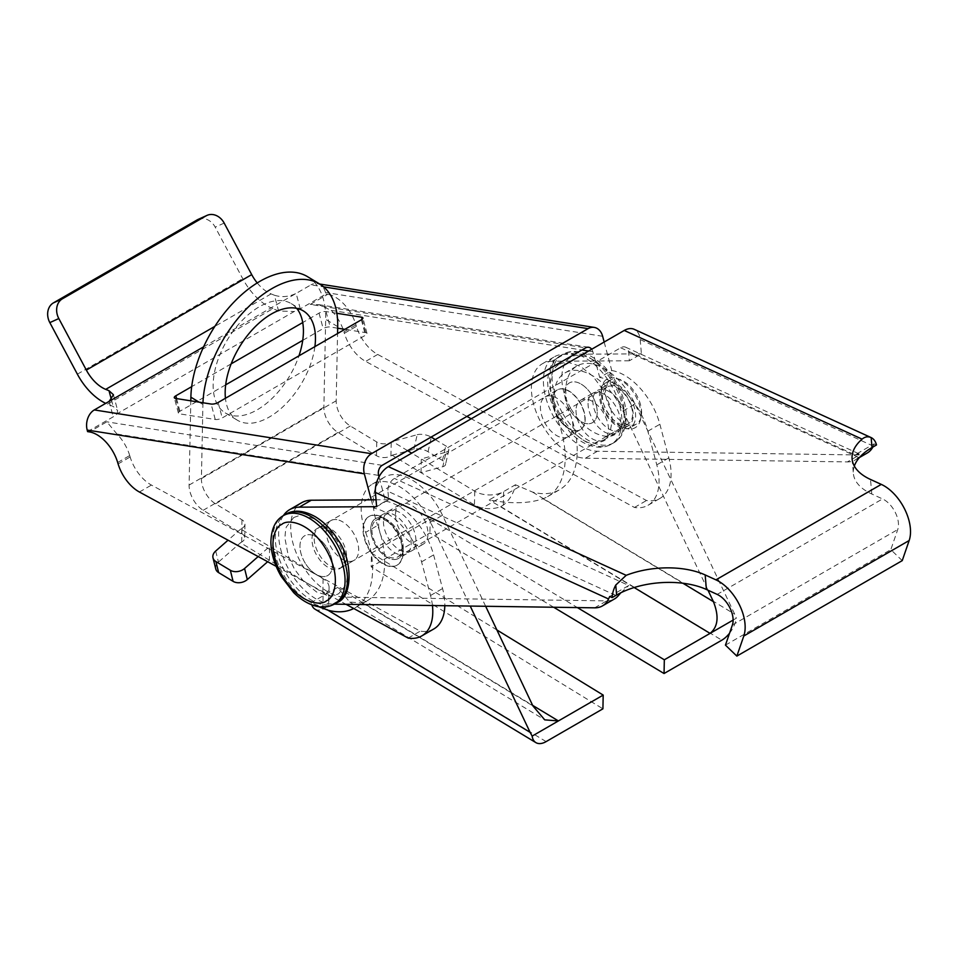 <?xml version="1.0" encoding="UTF-8"?>
<svg xmlns="http://www.w3.org/2000/svg" width="958" height="958" viewBox="0 0 958 958"><rect width="100%" height="100%" fill="white"/><g stroke="black" fill="none" stroke-linecap="round" stroke-linejoin="round"><path stroke-width="0.72" stroke-dasharray="4.79 3.59" d="M553.688 607.252L429.926 532.935L371.201 566.837L602.917 708.824M314.99 609.168A20.429 11.52 121.1 0 0 322.81 609.324L325.013 608.043A20.429 12.059 1.2 0 0 328.798 601.253A20.429 12.059 1.2 0 0 322.81 592.499L240.494 542.767L241.691 542.06A10.215 6.035 1.2 0 0 244.685 537.917A10.215 6.035 1.2 0 0 241.703 533.534L203.192 510.279A20.429 11.795 60 0 1 189.097 485.071L190.81 400.827M307.566 276.694A95.321 53.744 -58.9 0 1 325.672 319.361L323.888 407.246A20.429 11.795 -120 0 0 337.994 432.453L376.494 455.709A10.215 6.035 1.2 0 0 390.936 455.9L392.133 455.206L474.461 504.95A20.429 12.059 1.2 0 0 500.735 506.59L503.345 505.094A20.429 11.52 121.1 0 0 515.452 484.76L532.552 492.077A85.106 49.133 -120 0 0 559.604 489.694A85.106 49.133 -120 0 0 570.25 414.227A54.462 31.446 60 0 1 577.063 365.92A54.462 31.446 60 0 1 635.046 404.072L734.69 614.198L736.343 618.209L733.121 620.077M496.867 629.945L371.476 553.101L371.201 566.837M371.476 553.101L430.214 519.2L429.926 532.935M430.214 519.2L577.399 607.588M729.553 633.214A20.429 11.52 121.1 0 0 736.343 618.209M503.345 505.094L503.621 491.598A20.429 12.059 -178.8 0 1 474.737 491.214L411.736 453.146M421.017 472.653L421.292 458.918L446.057 452.152L442.788 466.702L421.017 472.653M392.133 455.206L413.916 449.254A10.215 4.299 -167.3 0 1 428.058 451.721L442.5 460.451A10.215 4.299 -167.3 0 1 445.53 464.582A10.215 4.299 -167.3 0 1 442.788 466.702M407.605 450.655L392.421 441.482L391.211 442.177A10.215 6.035 -178.8 0 1 376.769 441.985L350.305 425.987A20.429 11.795 60 0 1 336.198 400.779L337.563 333.54M202.964 402.755A95.321 53.744 121.1 0 0 202.916 404.456L201.408 478.605A20.429 11.795 -120 0 0 215.502 503.812L241.979 519.799A10.215 6.035 -178.8 0 1 244.973 524.182A10.215 6.035 -178.8 0 1 241.979 528.337L240.769 529.032L323.097 578.764A20.429 12.059 -178.8 0 1 329.073 587.517A20.429 12.059 -178.8 0 1 323.086 595.828L311.254 602.654A20.429 11.52 121.1 0 0 311.745 604.809M215.754 568.932A10.215 7.353 166.1 0 1 218.448 562.106L240.494 542.767M258.157 556.562L269.653 546.479L269.366 560.202L267.653 561.723M318.667 606.677L311.254 602.654M322.81 609.324L323.086 595.828L337.527 587.482L349.754 602.055L362.519 602.965A85.106 49.133 -120 0 0 367.034 600.87A85.106 49.133 -120 0 0 377.68 525.403L365.645 532.349A54.462 31.446 60 0 1 372.458 484.053A54.462 31.446 60 0 1 430.453 522.194L470.222 606.067M485.658 606.282L442.488 515.248A54.462 31.446 -120 0 0 384.505 477.096A54.462 31.446 -120 0 0 377.68 525.403M570.25 414.227L558.215 421.173A54.462 31.446 60 0 1 565.028 372.878A54.462 31.446 60 0 1 623.011 411.018L707.986 590.2M588.056 403.282A22.98 13.268 -120 0 0 597.912 426.645A22.98 13.268 -120 0 0 615.79 432.992A22.98 13.268 -120 0 0 615.79 406.455A22.98 13.268 -120 0 0 592.81 393.187A22.98 13.268 -120 0 0 588.056 403.282M558.215 421.173A85.106 49.133 60 0 1 547.569 496.639A85.106 49.133 60 0 1 543.054 498.735C528.852 503.621 510.889 504.016 489.179 499.932L515.452 484.76M413.916 449.254L417.185 434.704L392.421 441.482M435.267 439.554L445.769 445.901A10.215 4.299 -167.3 0 1 448.799 450.032A10.215 4.299 -167.3 0 1 446.057 452.152M417.185 434.704A10.215 4.299 -167.3 0 1 431.148 437.064M296.669 308.332A63.827 35.985 121.1 0 0 291.28 303.638A63.827 35.985 121.1 0 0 227.477 339.671A63.827 35.985 121.1 0 0 225.274 412.91A63.827 35.985 121.1 0 0 298.944 355.837M314.895 346.628A63.827 35.985 -58.9 0 1 283.508 406.24A63.827 35.985 -58.9 0 1 237.309 420.179A63.827 35.985 -58.9 0 1 225.441 398.277M240.769 529.032L228.052 540.192M365.645 532.349A85.106 49.133 60 0 1 354.999 607.815A85.106 49.133 60 0 1 353.741 608.498M383.451 521.403A22.98 13.268 -120 0 0 393.307 544.779A22.98 13.268 -120 0 0 411.186 551.113A22.98 13.268 -120 0 0 411.186 524.589A22.98 13.268 -120 0 0 388.206 511.321A22.98 13.268 -120 0 0 383.451 521.403M395.486 514.458A22.98 13.268 60 0 1 400.24 504.375A22.98 13.268 60 0 1 423.22 517.631A22.98 13.268 60 0 1 423.22 544.168A22.98 13.268 60 0 1 405.342 537.833A22.98 13.268 60 0 1 395.486 514.458M576.021 410.228A22.98 13.268 -120 0 0 585.865 433.603A22.98 13.268 -120 0 0 603.756 439.938A22.98 13.268 -120 0 0 603.756 413.413A22.98 13.268 -120 0 0 580.776 400.145A22.98 13.268 -120 0 0 576.021 410.228M336.869 313.29L326.043 311.578A5.101 1.76 -14.9 0 0 319.05 313.122L302.728 322.547M231.141 363.872L191.684 386.661M203.599 346.844L310.955 284.849L323.612 286.849M225.681 384.841L179.936 411.245A5.101 1.76 -14.9 0 0 178.392 413.09A5.101 1.76 -14.9 0 0 179.721 413.868L215.239 419.472A5.101 1.76 -14.9 0 0 222.244 417.928L365.465 335.24A5.101 1.76 -14.9 0 0 366.998 333.396A5.101 1.76 -14.9 0 0 365.681 332.618L344.856 329.336M337.671 328.199L330.163 327.013A5.101 1.76 -14.9 0 0 323.157 328.558L302.728 340.353M87.597 431.615L113.236 416.814A15.316 5.293 -14.9 0 0 117.068 413.772L294.154 311.53A15.316 5.293 -14.9 0 0 300.261 308.835L325.9 294.034L325.481 292.489A15.316 11.328 99 0 0 317.038 283.616A15.316 11.328 99 0 0 310.955 284.849M300.261 308.835L296.154 293.399C288.921 296.896 281.676 297.507 274.395 295.232L278.586 310.979L294.154 311.53M257.223 282.933A30.632 17.687 -120 0 0 271.09 293.902L274.395 295.232M604.175 342.042L611.755 370.53L599.72 377.488A53.109 30.656 60 0 1 647.836 431.22L656.793 464.858A53.109 30.656 60 0 1 648.051 505.273A53.109 30.656 60 0 1 634.459 507.465L471.264 418.778M371.261 499.848L373.464 508.111L385.499 501.166L379.009 476.809M591.709 349.239A7.664 5.664 -81 0 1 592.858 351.706L599.72 377.488M325.9 294.034L327.708 294.322L310.26 304.393L585.601 347.886M614.365 377.895A28.081 16.214 -120 0 0 601.444 389.164A28.081 16.214 -120 0 0 623.586 427.531A28.081 16.214 -120 0 0 640.459 409.15A28.081 16.214 -120 0 0 614.365 377.895M563.148 389.032A22.98 13.268 -120 0 0 557.209 389.966A22.98 13.268 -120 0 0 557.209 416.502A22.98 13.268 -120 0 0 580.189 429.759A22.98 13.268 -120 0 0 582.404 407.701A22.98 13.268 -120 0 0 563.148 389.032M611.755 370.53A53.109 30.656 60 0 1 659.87 424.262L668.828 457.912A53.109 30.656 60 0 1 660.086 498.328A53.109 30.656 60 0 1 646.494 500.519L377.703 354.436A31.662 18.274 60 0 1 356.005 324.906L356.388 326.355A31.662 18.274 -120 0 0 327.708 294.322M117.068 413.772L117.642 410.503L113.212 406.455L107.5 404.144A47.66 27.519 60 0 1 105.703 403.354M324.846 526.613A22.98 13.268 60 0 1 344.102 545.282A22.98 13.268 60 0 1 341.886 567.34A22.98 13.268 60 0 1 318.906 554.083A22.98 13.268 60 0 1 318.906 527.547A22.98 13.268 60 0 1 324.846 526.613M389.631 566.418A28.081 16.214 60 0 1 363.537 535.163A28.081 16.214 60 0 1 380.398 516.781A28.081 16.214 60 0 1 402.552 555.149A28.081 16.214 60 0 1 389.631 566.418M432.441 605.528A53.109 30.656 -120 0 0 430.525 595.493L421.568 561.843A53.109 30.656 -120 0 0 373.464 508.111M276.191 566.358L346.018 604.306M551.113 395.977A22.98 13.268 -120 0 0 545.174 396.911A22.98 13.268 -120 0 0 545.174 423.448A22.98 13.268 -120 0 0 568.142 436.716A22.98 13.268 -120 0 0 570.369 414.646A22.98 13.268 -120 0 0 551.113 395.977M614.653 431.148A22.98 13.268 -120 0 0 620.604 430.214A22.98 13.268 -120 0 0 620.604 403.677A22.98 13.268 -120 0 0 597.624 390.409A22.98 13.268 -120 0 0 595.409 412.479A22.98 13.268 -120 0 0 614.653 431.148M466.917 416.407L365.669 361.394A31.662 18.274 60 0 1 343.97 331.851L344.353 333.3A31.662 18.274 -120 0 0 343.395 330.175M343 329.037A31.662 18.274 -120 0 0 331.24 310.38L318.763 304.644L310.26 304.393M400.432 554.838A22.98 13.268 -120 0 0 406.372 553.892A22.98 13.268 -120 0 0 406.372 527.367A22.98 13.268 -120 0 0 383.392 514.099A22.98 13.268 -120 0 0 381.176 536.157A22.98 13.268 -120 0 0 400.432 554.838M336.881 519.655A22.98 13.268 -120 0 0 330.941 520.601A22.98 13.268 -120 0 0 330.941 547.126A22.98 13.268 -120 0 0 353.921 560.394A22.98 13.268 -120 0 0 356.136 538.336A22.98 13.268 -120 0 0 336.881 519.655M433.818 628.963A53.109 30.656 60 0 1 420.239 631.154L151.436 485.071A31.662 18.274 60 0 1 129.737 455.529L130.12 456.99A31.662 18.274 -120 0 0 117.008 434.07L106.853 421.831L89.405 431.902M385.499 501.166A53.109 30.656 60 0 1 433.603 554.898L442.56 588.547A53.109 30.656 60 0 1 444.811 605.707M344.353 333.3L356.388 326.355M107.5 404.144L272.862 308.668L278.586 310.979M118.109 463.923L130.12 456.99M601.72 403.354A22.98 13.268 60 0 1 600.87 394.145A22.98 13.268 60 0 1 605.504 385.858A22.98 13.268 60 0 1 611.444 384.924A22.98 13.268 60 0 1 630.699 403.605A22.98 13.268 60 0 1 628.484 425.663A22.98 13.268 60 0 1 622.544 426.597A22.98 13.268 60 0 1 618.988 425.532A22.98 13.268 60 0 1 601.72 403.354M343.97 331.851L356.005 324.906M634.459 507.465L646.494 500.519M272.862 308.668A47.66 27.519 60 0 1 242.733 278.694L215.191 227.142A15.316 12.49 -114.4 0 0 198.043 219.442M371.728 536.133A22.98 13.268 -120 0 0 392.552 559.388A22.98 13.268 -120 0 0 398.492 558.442A22.98 13.268 -120 0 0 403.126 550.167A22.98 13.268 -120 0 0 384.996 518.769A22.98 13.268 -120 0 0 375.512 518.649A22.98 13.268 -120 0 0 371.728 536.133M408.204 638.1L420.239 631.154M117.702 462.486L129.737 455.529M872.846 447.075A40.847 23.579 60 0 0 873.337 446.105L874.079 443.853L876.498 444.967M873.337 446.105L640.183 339.563A20.429 12.957 114.6 0 0 634.232 329.324M640.183 339.563L641.405 353.825L629.37 360.771L628.64 352.328A10.215 6.478 114.6 0 0 625.67 347.215A10.215 6.478 114.6 0 0 620.676 347.778L394.409 478.413A10.215 6.478 114.6 0 0 387.942 491.31L617.754 596.319M376.626 506.686L388.661 499.741L387.942 491.31M854.332 466.055A63.659 32.74 -4.9 0 0 853.362 473.456A63.659 32.74 -4.9 0 0 871.768 494.005L882.546 498.926L717.183 594.403M579.291 383.14A22.98 13.268 -120 0 0 569.483 382.877A22.98 13.268 -120 0 0 569.483 409.413A22.98 13.268 -120 0 0 592.463 422.682A22.98 13.268 -120 0 0 595.636 403.174A22.98 13.268 -120 0 0 579.291 383.14M867.194 453.05A40.847 23.579 60 0 1 859.434 454.966L597.433 451.254A53.109 30.656 60 0 1 550.395 410.311A53.109 30.656 60 0 1 554.419 356.783A53.109 30.656 60 0 1 564.034 354.304L641.405 353.825M620.676 347.778L855.015 454.858L874.079 443.853M609.695 596.487L628.759 585.494L394.409 478.413M314.511 536.013A22.98 13.268 60 0 1 330.857 556.047A22.98 13.268 60 0 1 327.684 575.542A22.98 13.268 60 0 1 304.704 562.274A22.98 13.268 60 0 1 304.704 535.75A22.98 13.268 60 0 1 314.511 536.013M283.364 515.632A53.109 30.656 -120 0 0 288.945 569.747A53.109 30.656 -120 0 0 332.654 604.115L334.306 604.139M902.232 560.634L890.808 549.653L897.742 529.546A20.429 11.795 -120 0 0 882.546 498.926M567.244 390.098A22.98 13.268 60 0 1 583.602 410.12A22.98 13.268 60 0 1 580.428 429.627A22.98 13.268 60 0 1 557.448 416.359A22.98 13.268 60 0 1 557.448 389.822A22.98 13.268 60 0 1 567.244 390.098M629.37 360.771L552 361.25L564.034 354.304M597.433 451.254L585.398 458.199A53.109 30.656 60 0 1 538.36 417.257A53.109 30.656 60 0 1 542.384 363.741A53.109 30.656 60 0 1 552 361.25M585.398 458.199L847.399 461.912L859.434 454.966M855.015 454.858L859.134 453.9L858.464 457.349A40.847 23.579 60 0 1 855.159 459.996A40.847 23.579 60 0 1 847.399 461.912M620.844 592.763L628.759 585.494M301.674 502.711A53.109 30.656 -120 0 0 297.663 556.227A53.109 30.656 -120 0 0 344.688 597.169L606.689 600.882A40.847 23.579 -120 0 0 614.449 598.966M326.546 529.067A22.98 13.268 -120 0 0 316.739 528.792A22.98 13.268 -120 0 0 316.739 555.329A22.98 13.268 -120 0 0 339.719 568.597A22.98 13.268 -120 0 0 342.892 549.09A22.98 13.268 -120 0 0 326.546 529.067M388.661 499.741L376.039 499.813M725.445 645.129L890.808 549.653M304.872 562.562A22.98 13.268 60 0 1 304.704 535.75A22.98 13.268 60 0 1 327.684 549.006A22.98 13.268 60 0 1 327.684 575.542A22.98 13.268 60 0 1 304.872 562.562M569.651 409.689A22.98 13.268 -120 0 0 592.463 422.682A22.98 13.268 -120 0 0 592.463 396.145A22.98 13.268 -120 0 0 569.483 382.877A22.98 13.268 -120 0 0 569.651 409.689M293.747 517.512C299.89 515.248 302.86 514.494 302.68 515.248L315.745 519.26L328.211 529.223C336.102 538.803 340.641 545.629 341.826 549.7L344.724 557.293L347.479 573.195C346.628 587.182 345.096 584.476 345.239 585.853L338.629 593.78C333.755 595.816 331.001 596.571 330.366 596.044L316.643 592.032L304.177 582.069L294.381 568.968L288.298 555.915L284.909 538.097C285.472 530.397 286.071 526.529 286.717 526.493L293.747 517.512M558.526 364.639C554.466 368.064 552.515 370.183 552.682 370.997L549.676 385.224L552.107 400.085L559.161 416.095C568.214 429.974 567.627 427.196 568.956 429.196C593.517 449.889 591.122 440.381 593.062 443.087L593.804 443.135C601.576 442.345 606.007 440.548 607.097 437.746L609.863 433.327L612.258 420.322C611.048 405.174 609.551 406.18 609.671 404.947L602.774 389.451L592.99 376.35L580.524 366.387L568.501 362.435C570.345 362.831 565.915 361.07 558.526 364.639M375.596 520.625A21.28 12.286 60 0 1 376.302 520.158A21.28 12.286 60 0 1 397.582 532.444A21.28 12.286 60 0 1 397.582 557.005A21.28 12.286 60 0 1 376.674 545.353A21.28 12.286 60 0 1 375.596 520.625M606.186 387.487A21.28 12.286 -120 0 0 607.276 412.227A21.28 12.286 -120 0 0 628.173 423.879A21.28 12.286 -120 0 0 628.173 399.306A21.28 12.286 -120 0 0 606.893 387.02A21.28 12.286 -120 0 0 606.186 387.487M374.686 519.188A22.98 13.268 -120 0 0 381.248 552.862A22.98 13.268 -120 0 0 403.186 547.964A22.98 13.268 -120 0 0 386.936 519.823A22.98 13.268 -120 0 0 374.686 519.188M603.923 383.895A25.531 14.741 -120 0 0 605.216 413.581A25.531 14.741 -120 0 0 630.304 427.555A25.531 14.741 -120 0 0 630.304 398.073A25.531 14.741 -120 0 0 604.773 383.344A25.531 14.741 -120 0 0 603.923 383.895M368.351 516.961A28.081 16.214 60 0 1 369.285 516.35A28.081 16.214 60 0 1 383.332 517.739A28.081 16.214 60 0 1 403.186 552.131A28.081 16.214 60 0 1 398.3 564.37A28.081 16.214 60 0 1 397.366 564.992A28.081 16.214 60 0 1 369.776 549.605A28.081 16.214 60 0 1 368.351 516.961M609.935 380.422A25.531 14.741 -120 0 0 611.24 410.108A25.531 14.741 -120 0 0 636.316 424.083A25.531 14.741 -120 0 0 636.316 394.6A25.531 14.741 -120 0 0 610.785 379.859A25.531 14.741 -120 0 0 609.935 380.422M397.821 564.645A28.081 16.214 60 0 1 396.887 565.268A28.081 16.214 60 0 1 368.806 549.054A28.081 16.214 60 0 1 368.806 516.625A28.081 16.214 60 0 1 396.396 532.001A28.081 16.214 60 0 1 397.821 564.645M546.108 741.612L325.013 608.043M203.192 510.279L337.994 432.453M500.735 506.59L721.817 640.172M532.552 492.077L734.69 614.198M474.737 491.214L474.461 504.95M376.769 441.985L376.494 455.709M390.936 455.9L391.211 442.177M337.707 326.63L325.672 319.361M189.097 485.071L323.888 407.246M241.979 519.799L241.703 533.534M199.084 402.144L202.916 404.456M241.691 542.06L241.979 528.337M323.097 578.764L322.81 592.499M430.453 522.194L442.488 515.248M337.527 587.482L532.636 705.363M634.16 587.529L489.179 499.932M350.305 425.987L215.502 503.812M623.011 411.018L635.046 404.072M442.5 460.451L445.769 445.901M428.058 451.721L431.328 437.171M201.408 478.605L336.198 400.779M215.694 551.03L218.448 562.106M362.519 602.965L532.888 705.89M543.054 498.735L682.886 583.218M215.239 419.472L211.131 404.048M175.601 398.432L179.721 413.868M176.559 398.588L179.936 411.245M319.05 313.122L323.157 328.558M326.043 311.578L330.163 327.013M362.124 319.289L365.681 332.618M361.358 319.804L365.465 335.24M218.137 402.492L222.244 417.928M602.642 336.27L325.481 292.489M271.09 293.902L214.855 326.367M382.194 465.325L106.853 421.831M111.427 399.726L113.212 406.455M109.128 401.378L113.236 416.814M331.24 310.38L581.961 349.993M588.595 351.035L592.858 351.706M117.008 434.07L378.638 475.396M377.703 354.436L365.669 361.394M668.828 457.912L656.793 464.858M647.836 431.22L659.87 424.262M224.172 223.082L215.191 227.142M421.568 561.843L433.603 554.898M430.525 595.493L442.56 588.547M139.401 492.017L151.436 485.071M77.37 374.171L242.733 278.694M871.768 494.005L870.523 479.467M594.655 607.827L606.689 600.882M732.379 625.023L897.742 529.546M858.464 457.349L628.64 352.328M332.654 604.115L344.688 597.169M336.905 602.642A51.061 29.482 60 0 1 286.214 573.794A51.061 29.482 60 0 1 285.843 514.207M560.622 415.365A51.061 29.482 -120 0 0 611.312 444.213A51.061 29.482 -120 0 0 611.312 385.26A51.061 29.482 -120 0 0 560.25 355.777A51.061 29.482 -120 0 0 560.622 415.365M334.498 604.031A51.061 29.482 60 0 1 283.808 575.183A51.061 29.482 60 0 1 283.436 515.596M563.029 413.976A51.061 29.482 -120 0 0 613.719 442.824A51.061 29.482 -120 0 0 613.719 383.871A51.061 29.482 -120 0 0 562.657 354.388A51.061 29.482 -120 0 0 563.029 413.976M571.196 409.15C588.104 437.195 609.971 439.399 615.443 433.962C622.724 431.603 631.13 410.91 614.808 382.505C597.912 354.46 576.045 352.257 570.561 357.693C563.28 360.052 554.886 380.745 571.196 409.15M244.973 524.182L244.685 537.917M329.073 587.517L328.798 601.253M547.569 496.639L559.604 489.694M448.799 450.032L445.53 464.582M354.999 607.815L367.034 600.87M349.754 602.055L544.755 719.865M603.756 439.938L615.79 432.992M580.776 400.145L592.81 393.187M565.028 372.878L577.063 365.92M225.274 412.91L237.309 420.179M291.28 303.638L303.315 310.907M411.186 551.113L423.22 544.168M388.206 511.321L400.24 504.375M372.458 484.053L384.505 477.096M178.392 413.09L174.284 397.666M366.998 333.396L362.89 317.96M319.733 284.035L317.038 283.616M113.451 394.756L117.642 410.503M318.763 304.644L588.643 347.275M618.988 425.532L623.586 427.531M600.87 394.145L601.444 389.164M568.142 436.716L580.189 429.759M545.174 396.911L557.209 389.966M648.051 505.273L660.086 498.328M341.886 567.34L353.921 560.394M318.906 527.547L330.941 520.601M384.996 518.769L380.398 516.781M403.126 550.167L402.552 555.149M605.504 385.858L597.624 390.409M628.484 425.663L620.604 430.214M383.392 514.099L375.512 518.649M406.372 553.892L398.492 558.442M852.105 458.918L853.362 473.456M580.428 429.627L339.719 568.597M557.448 389.822L316.739 528.792M542.384 363.741L554.419 356.783M855.159 459.996L859.458 457.517M625.67 347.215L859.134 453.888M558.107 416.778L570.489 432.8C577.866 440.105 585.637 444.692 593.804 446.56C600.223 447.925 606.067 447.147 611.312 444.213L613.719 442.824C621.778 438.333 625.969 429.388 626.293 416C626.005 405.222 622.82 394.337 616.736 383.356C610.114 371.033 596.894 356.125 580.273 352.077C573.818 350.676 567.938 351.442 562.657 354.388L560.25 355.777C552.203 360.268 548.012 369.213 547.689 382.601C548 393.954 551.473 405.342 558.107 416.778M606.893 387.02L376.302 520.158M628.173 423.879L397.582 557.005M386.936 519.823L383.332 517.739M403.186 547.964L403.186 552.131M610.785 379.859L604.773 383.344M636.316 424.083L630.304 427.555"/><path stroke-width="1.44" d="M532.636 705.363L558.418 720.931L603.193 695.089L602.917 708.824L546.108 741.612A20.429 11.52 121.1 0 1 535.881 742.618L314.99 609.168A20.429 11.52 121.1 0 1 311.745 604.809M729.553 633.214A20.429 11.52 121.1 0 1 721.817 640.172L664.05 673.522L553.688 607.252M485.658 606.282L532.888 705.89L544.755 719.865L558.418 720.931L532.145 736.103A20.429 11.52 121.1 0 0 535.881 742.618M603.193 695.089L496.867 629.945M577.399 607.588L664.325 659.787L664.05 673.522M733.121 620.077L664.325 659.787M337.563 333.54L337.707 326.63A95.321 53.744 121.1 0 0 319.601 283.963A95.321 53.744 121.1 0 0 247.02 308.308A95.321 53.744 121.1 0 0 202.964 402.755M190.81 400.827L190.882 397.187A95.321 53.744 -58.9 0 1 234.291 301.746A95.321 53.744 -58.9 0 1 307.566 276.694L319.601 283.963M267.653 561.723L247.32 579.554A10.215 7.353 166.1 0 1 233.081 581.35L218.652 572.633A10.215 7.353 166.1 0 1 215.754 568.932L213.011 557.855A10.215 7.353 166.1 0 1 215.694 551.03L228.052 540.192M353.741 608.498A85.106 49.133 60 0 1 327.959 610.198L318.667 606.677M532.145 736.103L530.097 732.331L327.959 610.198M470.222 606.067L530.097 732.331M411.736 453.146L407.605 450.655M707.986 590.2L713.423 601.672C719.183 616.293 718.069 626.867 710.07 633.382L634.16 587.529M431.148 437.064A10.215 4.299 -167.3 0 1 431.328 437.171L435.267 439.554M298.944 355.837A63.827 35.985 121.1 0 0 303.411 332.222A63.827 35.985 121.1 0 0 296.669 308.332M225.441 398.277A63.827 35.985 -58.9 0 1 251.451 330.702A63.827 35.985 -58.9 0 1 303.315 310.907A63.827 35.985 -58.9 0 1 315.445 339.491A63.827 35.985 -58.9 0 1 314.895 346.628M247.32 579.554L244.577 568.477A10.215 7.353 166.1 0 1 230.339 570.273L215.897 561.556A10.215 7.353 166.1 0 1 213.011 557.855M244.577 568.477L258.157 556.562M191.684 386.661L175.829 395.81A5.101 1.76 -14.9 0 0 174.284 397.666A5.101 1.76 -14.9 0 0 175.601 398.432L211.131 404.048A5.101 1.76 -14.9 0 0 218.137 402.492L361.358 319.804A5.101 1.76 -14.9 0 0 362.89 317.96A5.101 1.76 -14.9 0 0 361.573 317.182L336.869 313.29M302.728 322.547L231.141 363.872M323.612 286.849L588.104 328.63L371.476 453.709L94.315 409.928L203.599 346.844M302.728 340.353L225.681 384.841M344.856 329.336L337.671 328.199M588.104 328.63A15.316 11.328 -81 0 1 594.199 327.397A15.316 11.328 -81 0 1 602.642 336.27L604.175 342.042M214.855 326.367L105.715 389.367L109.02 390.708L113.451 394.756L109.128 401.378M94.315 409.928A15.316 11.328 99 0 0 87.19 430.07L87.597 431.615L89.405 431.902A31.662 18.274 60 0 1 118.085 463.935L117.702 462.486A31.662 18.274 -120 0 0 139.401 492.017L276.191 566.358M87.19 430.07L364.339 473.851A15.316 11.328 -81 0 1 371.476 453.709M364.339 473.851L371.261 499.848M379.009 476.809L378.638 475.396A7.664 5.664 -81 0 1 382.194 465.325L585.601 347.886A7.664 5.664 -81 0 1 588.643 347.275A7.664 5.664 -81 0 1 591.709 349.239M105.703 403.354A47.66 27.519 60 0 1 77.37 374.171L49.828 322.618A15.316 12.49 -114.4 0 1 53.444 302.872L62.426 298.8L206.126 215.837A15.316 12.49 65.6 0 1 207.024 215.382A15.316 12.49 65.6 0 1 224.172 223.082L251.714 274.623A30.632 17.687 -120 0 0 257.223 282.933M105.715 389.367A30.632 17.687 60 0 1 86.352 370.099L251.714 274.623M346.018 604.306L408.204 638.1A53.109 30.656 -120 0 0 421.783 635.908A53.109 30.656 -120 0 0 432.441 605.528M343.395 330.175A31.662 18.274 -120 0 0 343 329.037M471.264 418.778L466.917 416.407M444.811 605.707A53.109 30.656 60 0 1 433.818 628.963L421.783 635.908M62.426 298.8A15.316 12.49 65.6 0 0 58.809 318.547L86.352 370.099M53.444 302.872L197.144 219.909A15.316 12.49 -114.4 0 1 198.043 219.442L207.024 215.382M283.364 515.632A53.109 30.656 -120 0 1 289.639 509.656A53.109 30.656 -120 0 1 299.255 507.165L376.626 506.686L375.404 492.436A20.429 12.957 -65.4 0 1 388.349 466.642L624.245 330.45L862.08 439.135A63.659 32.74 -4.9 0 0 852.105 458.918A63.659 32.74 -4.9 0 0 870.523 479.467L881.3 484.389L715.925 579.853A37.446 21.615 60 0 1 743.803 636.004L736.858 656.098L902.232 560.634L909.166 540.528A37.446 21.615 -120 0 0 881.3 484.389M736.858 656.098L725.445 645.129L732.379 625.023A20.429 11.795 -120 0 0 717.183 594.403L706.405 589.481L705.16 574.932A63.659 32.74 -4.9 0 0 626.185 575.327L388.349 466.642M705.16 574.932L715.925 579.853M862.08 439.135C865.002 436.692 868.032 436.189 871.157 437.59L634.232 329.324A20.429 12.957 114.6 0 0 624.245 330.45M872.008 447.566L871.157 437.59A20.429 12.957 -65.4 0 1 876.498 444.967L872.008 447.566A63.659 32.74 -4.9 0 0 854.332 466.055M334.306 604.139L594.655 607.827A40.847 23.579 -120 0 0 602.414 605.923A40.847 23.579 -120 0 0 608.558 598.978L609.695 596.487L612.126 597.6A20.429 12.957 -65.4 0 1 615.766 585.039L626.185 575.327M706.405 589.481A63.659 32.74 -4.9 0 0 616.617 595.014L612.126 597.6M872.846 447.075A40.847 23.579 60 0 1 867.194 453.05L859.458 457.517M602.414 605.923L614.449 598.966A40.847 23.579 -120 0 0 617.754 596.319L620.844 592.763M376.039 499.813L311.29 500.22A53.109 30.656 -120 0 0 301.674 502.711L289.639 509.656M190.882 397.187L199.084 402.144M233.081 581.35L230.339 570.273M215.897 561.556L218.652 572.633M682.886 583.218L713.423 601.672M175.829 395.81L176.559 398.588M361.573 317.182L362.124 319.289M109.02 390.708L111.427 399.726M581.961 349.993L588.595 351.035M49.828 322.618L58.809 318.547M206.126 215.837L197.144 219.909M375.404 492.436L608.558 598.978M616.617 595.014L615.766 585.039M743.803 636.004L909.166 540.528M299.255 507.165L311.29 500.22M285.843 514.207A51.061 29.482 60 0 1 336.905 543.689A51.061 29.482 60 0 1 336.905 602.642C353.849 596.762 351.957 557.975 338.126 540.108C331.767 529.918 324.175 522.122 315.362 516.733C303.602 510.315 293.771 509.476 285.843 514.207L283.436 515.596A51.061 29.482 60 0 1 334.498 545.078A51.061 29.482 60 0 1 334.498 604.031L336.905 602.642M281.712 524.457C287.196 519.02 309.063 521.224 325.959 549.269C342.281 577.686 333.875 598.367 326.594 600.726C321.122 606.163 299.255 603.959 282.347 575.914C266.037 547.509 274.431 526.816 281.712 524.457M594.199 327.397L319.733 284.035M283.436 515.596C275.389 520.086 271.198 529.032 270.875 542.42C271.186 553.772 274.659 565.16 281.293 576.584L293.675 592.619C301.063 599.924 308.835 604.51 316.99 606.366C323.409 607.743 329.253 606.953 334.498 604.031"/></g></svg>
